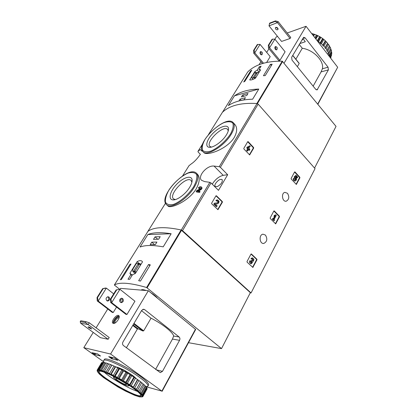 <?xml version="1.0" encoding="UTF-8"?>
<svg xmlns="http://www.w3.org/2000/svg" width="418" height="418" viewBox="0 0 418 418"><rect width="100%" height="100%" fill="white"/><g stroke="black" fill="none" stroke-linecap="round" stroke-linejoin="round"><path stroke-width="0.63" d="M215.934 195.854L216.43 195.786L222.313 201.56L222.397 202.192L217.956 209.664L211.717 203.817L211.639 203.174L215.934 195.854M250.962 254.118L251.422 254.013L256.882 259.217L256.955 259.829L252.838 267.41L247.106 262.143L247.028 261.527L250.962 254.118M227.669 174.724L220.375 167.31L219.225 166.693L214.058 166.071C206.779 165.079 197.176 176.652 201.549 180.294L204.679 181.6L209.857 182.332L211.022 182.953L218.489 190.342L227.669 174.724L223.222 175.335C218.995 176.386 215.338 179.327 212.25 184.171M250.236 292.887L251.056 292.945L182.509 230.647L181.302 229.994C164.958 226.509 153.819 226.969 147.894 231.363L147.836 231.504M251.056 292.945L315.041 168.621L258.152 104.108L257.06 103.539C241.123 102.562 229.576 105.488 222.418 112.311L222.345 112.426M265.425 235.068L262.995 234.19C258.648 234.629 259.536 244.253 263.842 243.428C267.139 241.661 267.666 238.877 265.425 235.068M287.464 193.278L284.898 192.353C280.875 193.059 282.328 202.255 286.293 201.178C289.136 199.443 289.528 196.81 287.464 193.278M294.575 171.976L294.977 171.923L299.821 177.263L299.894 177.833L296.352 184.422L291.221 179.003L291.147 178.423L294.575 171.976L294.977 171.923M273.847 211.012L274.276 210.938L279.407 216.221L279.48 216.811L275.676 223.86L270.263 218.509L270.185 217.909L273.847 211.012M247.722 141.702L248.177 141.665L253.595 147.512L253.674 148.118L249.666 154.906L243.893 148.975L243.814 148.364L247.722 141.702M196.136 188.962C199.778 182.206 200.191 177.263 197.369 174.128L196.575 173.345C198.879 175.988 198.122 180.602 194.302 187.191C187.212 199.349 170.769 209.543 166.568 204.7L167.921 205.949C170.419 209.188 188.941 201.042 196.136 188.962M198.362 191.052L200.635 189.861C201.904 189.03 202.281 188.204 201.769 187.389L201.314 186.94C201.821 187.75 201.439 188.575 200.175 189.411L200.635 189.861M199.637 192.374L199.172 191.925L196.157 191.554L196.612 191.998L199.637 192.374L200.065 191.663L199.6 191.214L197.312 190.927L200.175 189.411M198.989 188.095L198.299 188.022L199.443 188.539L198.989 188.095L200.598 187.52L199.992 188.837L196.747 190.577L196.157 191.554M234.284 137.391C237.278 131.806 237.44 127.448 234.759 124.329L233.202 122.652C235.052 124.914 234.409 128.754 231.264 134.168C224.44 146.023 206.832 156.724 202.986 151.682L203.775 152.481C206.68 156.358 227.308 149.111 234.284 137.391M201.92 151.133L200.342 149.529L197.949 151.389L198.179 152.1L200.384 154.326M189.02 165.664L191.418 163.804C194.203 161.98 197.181 158.84 200.347 154.378M198.299 188.022C199.329 186.762 200.332 186.402 201.309 186.94M199.172 191.925L199.6 191.214M189.652 187.358C185.77 193.884 177.504 200.149 173.204 199.903C167.817 199.898 169.886 191.292 176.673 184.312C183.356 177.232 191.846 174.797 192.102 180.148C192.191 182.102 191.376 184.505 189.652 187.358M175.341 199.585L173.527 198.9C168.156 194.569 186.559 175.361 191.115 180.513L191.888 182.29M226.493 134.732C222.689 141.211 213.635 147.815 209.387 147.298C204.454 147.031 206.931 139.006 213.692 132.595C220.359 126.09 228.494 123.932 228.536 128.901C228.557 130.494 227.873 132.438 226.493 134.732M211.404 147.094L209.914 146.415C205.092 142.183 223.604 124.381 227.632 129.397L228.244 130.918M215.62 183.413C214.805 184.85 214.669 185.885 215.218 186.527L217.35 186.59C221.174 184.317 222.773 181.976 222.157 179.568C220.234 178.841 218.055 180.121 215.62 183.413M294.559 172.002L299.382 177.316L299.455 177.885L296.09 184.307L296.519 184.275M294.977 177.76L294.538 177.812L294.073 176.96L295.986 175.267L294.512 176.908L294.977 177.76C296.101 178.329 296.221 179.097 295.338 180.064L294.329 178.538L293.258 178.517C293.29 180.158 293.891 180.978 295.051 180.978L295.223 180.957M294.073 176.96L294.512 176.908M294.408 177.671L294.847 177.619M294.575 177.807C295.604 178.298 295.761 179.045 295.035 180.064M295.787 176.568L296.905 177.796L297.344 177.749L296.028 176.302L295.427 176.966C296.895 178.408 296.916 179.73 295.489 180.926C294.329 180.926 293.729 180.106 293.697 178.465M297.344 177.749L297.673 177.122L295.986 175.267M251.014 254.039L256.443 259.212L256.521 259.824L252.587 267.295M251.887 259.202L250.915 258.69L251.887 259.202L252.441 258.779L253.24 259.871L252.634 260.665L252.028 260.341L251.652 261.057L251.725 262.75L251.458 262.844L250.8 261.26L249.828 260.743C249.321 262.426 249.734 263.418 251.066 263.711L251.249 263.716M252.289 258.815L252.801 259.86L252.357 260.618M251.176 262.797L251.213 261.051L251.594 260.33L252.028 260.341M251.213 261.051L251.652 261.057M251.349 258.695L252.383 257.901C254.181 258.789 254.322 260.027 252.806 261.616L251.5 263.721C250.173 263.424 249.76 262.436 250.262 260.754M250.915 258.69L252.2 257.901M273.863 210.991L278.968 216.247L279.041 216.837L275.42 223.75M274.333 216.268L273.894 216.294L274.401 215.338L275.807 214.836L274.835 215.312L274.333 216.268L275.3 215.792L273.633 218.954L273.168 218.478L272.808 219.152L274.25 220.615L274.605 219.946L274.135 219.466L276.308 215.348L275.807 214.836M274.401 215.338L274.835 215.312M273.356 218.671L274.73 216.075M274.25 220.615L273.811 220.641L272.374 219.173L272.729 218.499L273.168 218.478M272.374 219.173L272.808 219.152M215.975 195.796L221.89 201.596L221.968 202.228L217.694 209.596M216.911 201.157L215.907 200.63L216.911 201.157L217.376 200.781C218.515 201.21 218.64 201.889 217.752 202.814L214.826 203.169L214.251 204.156L216.728 206.56L217.141 205.844L215.275 204.031L217.909 203.707C219.581 201.967 219.345 200.697 217.208 199.893L216.331 200.593M217.261 200.823C218.133 201.502 218.154 202.181 217.323 202.85L217.679 202.829M216.728 206.56L216.305 206.596L213.823 204.193L214.403 203.205L217.25 202.866M214.403 203.205L214.826 203.169M213.823 204.193L214.251 204.156M215.907 200.63L217.141 199.898M247.717 141.718L253.167 147.585L253.24 148.191L249.4 154.838L249.828 154.764M247.618 150.961L247.19 151.039L246.657 150.47L247.634 148.803L246.756 147.867L247.137 147.22L249.786 145.767L247.566 147.141L247.19 147.789L248.062 148.724L247.085 150.396L247.618 150.961L248.59 149.294L249.462 150.224L249.839 149.576L248.971 148.646L249.374 147.951L248.841 147.382L248.438 148.076L248.099 147.711L250.314 146.337L249.786 145.767M247.137 147.22L247.566 147.141M246.756 147.867L247.19 147.789M247.634 148.803L248.062 148.724M246.657 150.47L247.085 150.396M249.462 150.224L249.034 150.297L248.402 149.623M248.538 147.439L248.841 147.382M248.203 147.82L248.365 147.544M259.332 66.755L257.31 70.025L254.823 71.603L249.692 79.885C250.878 80.246 252.801 79.676 255.471 78.166L260.607 69.816L259.055 69.482L261.078 66.201L259.332 66.755L260.148 67.716M314.555 168.073L336.035 126.388L282.249 61.185C266.668 60.971 255.152 64.571 247.696 71.985L247.66 72.037M282.249 61.185L256.877 103.523C241.097 102.588 229.634 105.493 222.501 112.233L247.696 71.985M270.362 64.377L272.149 64.205L265.242 75.585L263.45 75.736L270.362 64.377L271.339 65.542M243.731 81.98L250.617 70.945L251.793 70.198L244.901 81.259L243.731 81.98M258.773 89.06C248.585 89.421 240.486 91.667 234.482 95.8L258.773 89.06L252.624 99.212C242.419 99.447 234.336 101.569 228.374 105.582L234.482 95.8M259.055 69.482L260.074 70.679M257.31 70.025L259.15 72.183M254.823 71.603L255.696 72.617M258.799 72.758L258.627 72.178L254.28 73.051L251.892 76.912L251.929 78.114L255.973 77.346M254.886 78.495L254.322 77.842M254.442 77.455L257.566 72.382L256.088 72.837L252.963 77.9L254.442 77.455M256.788 73.652L256.088 72.837M251.03 71.426L250.617 70.945M242.1 100.242L244.201 99.683L245.423 97.692L240.063 99.129L238.929 100.963M246.777 95.482L247.989 93.507L242.623 94.98L241.411 96.945L246.777 95.482M243.793 96.297L242.623 94.98M241.217 100.419L240.063 99.129M263.518 63.222L254.761 52.82L254.139 50.165L253.616 50.343L253.716 53.175L262.447 63.536M253.616 50.343L257.279 44.559L260.069 44.402L254.761 52.82L253.716 53.175M254.139 50.165L257.801 44.376M266.632 62.46L270.211 56.629L260.069 44.402M268.915 45.039L268.361 45.228L268.455 48.133L278.816 60.704L279.924 60.354L269.558 47.757L268.915 45.039L272.583 39.13L274.877 39.172L269.558 47.757L268.455 48.133M268.361 45.228L272.034 39.329L272.583 39.13M279.924 60.354L285.097 51.769L274.877 39.172M328.067 67.193L305.13 37.845L303.646 37.306L291.649 57.261L291.999 60.077L315.794 89.421L317.11 89.912L328.396 69.879L328.067 67.193L322.388 68.792C324.378 61.117 313.39 49.732 302.277 48.269L299.246 44.433M299.737 43.608L305.281 41.732L303.792 39.564L301.984 39.809M313.15 86.155L321.076 71.906L322.388 68.792M317.873 104.265L337.676 67.256L306.054 26.287L287.192 33.006M277.552 36.439L276.308 36.883L274.887 39.182M268.962 48.744L266.7 52.396M260.921 61.728L259.066 64.722M306.054 26.287L284.083 63.123M290.087 38.487L290.719 37.442L278.122 21.59L275.462 20.9L269.688 23.11L269.009 25.843L281.575 41.429L290.087 38.487L277.468 22.635L269.009 25.843M298.833 63.066L292.694 55.489M297.344 66.671L299.178 63.526M295.855 59.204L302.277 48.269M261.203 54.842L260.947 52.381L260.278 51.9M260.539 54.366C259.813 53.201 259.839 52.276 260.623 51.592C262.452 51.942 262.88 53.008 261.908 54.8L260.539 54.366M276.011 49.867L275.728 47.37L275.086 46.884M275.373 49.381C274.636 48.185 274.668 47.239 275.452 46.539C277.291 46.91 277.719 48.013 276.747 49.836L275.373 49.381M278.122 21.59L277.468 22.635L275.133 21.422L269.359 23.633M275.572 28.994L275.394 27.625C276.105 27.118 276.904 27.301 277.792 28.173L277.97 29.542C277.259 30.049 276.46 29.866 275.572 28.994M275.901 27.348L278.106 28.779M275.133 21.422L275.462 20.9M331.046 57.156L330.56 58.029M330.178 57.538L331.657 54.868L330.445 57.883M329.394 56.524L331.709 52.37L331.751 53.817L329.891 57.167M331.181 49.726L331.552 51.247L329.18 55.505L328.804 53.99L331.181 49.726L330.57 48.958M330.095 47.03L330.784 48.572L328.402 52.835L327.702 51.299L330.095 47.03L329.285 46.278L329.457 45.881L327.064 50.144L326.061 48.634L328.47 44.365L327.618 43.733L327.618 43.253L325.204 47.516L323.934 46.079L326.353 41.816L326.014 41.445L325.491 41.319L325.314 40.781L322.889 45.045L321.385 43.728L323.819 39.464L322.623 38.54L320.183 42.798L318.495 41.654L320.946 37.395L319.629 36.612L317.231 40.765M329.457 45.881L328.47 44.365M327.618 43.253L326.353 41.816M325.314 40.781L323.819 39.464M322.623 38.54L320.946 37.395M319.629 36.612L317.821 35.671L315.883 39.02M319.958 36.758L316.431 35.055L314.879 37.724M316.431 35.055L314.555 34.354L313.573 36.032M316.839 35.19L313.134 33.921L312.622 34.798M313.134 33.921L311.671 33.565M331.709 52.37L331.328 51.654M327.304 42.876L326.014 41.445M325.476 40.907L323.49 39.161M322.868 38.686L320.637 37.165M317.821 35.671L317.56 35.514M314.649 34.36L314.346 34.26M313.61 34.036L311.666 33.555M326.035 52.172L322.372 47.427M329.18 55.505L328.809 55.761M328.402 52.835L327.921 53.389L328.804 53.99M327.064 50.144L326.745 50.797L327.702 51.299M325.204 47.516L325.063 48.253L326.061 48.634M322.889 45.045L322.921 45.839L323.934 46.079M320.183 42.798L320.397 43.629L321.385 43.728M317.936 41.68L318.495 41.654M313.965 34.433L313.265 35.629M317.121 35.614L315.459 38.472M320.157 37.192L317.727 41.408M322.978 39.114L320.397 43.629M325.491 41.319L322.921 45.839M327.618 43.733L325.063 48.253M329.285 46.278L326.745 50.797M130.923 274.542L128.012 279.25L129.643 279.355L132.558 274.631L135.322 273.539L142.522 261.835L141.974 261.182C140.803 260.299 139.173 260.471 137.073 261.705L129.909 273.267L130.484 274.292L132.041 275.462M119.605 289.266L114.354 284.992C119.605 281.946 130.359 282.787 146.619 287.511L221.519 348.612L188.502 342.692M147.941 231.347L147.962 231.316C153.881 226.979 164.932 226.525 181.114 229.952L250.345 292.668L221.519 348.612M121.33 279.569L120.353 279.762L130.019 264.26L131.017 264.019L121.33 279.569M150.308 264.866L140.469 281.074L138.671 280.692L148.51 264.526L150.308 264.866M140.051 247.033C145.182 245.063 152.904 245 163.213 246.85L171.145 233.751C160.831 232.105 153.066 232.371 147.847 234.55L140.051 247.033M147.956 231.316L114.354 284.992L147.962 231.316M141.153 290.113L141.331 289.914C142.089 289.392 143.729 289.601 146.258 290.541M150.976 292.866C154.033 294.711 156.18 296.466 157.424 298.123M127.406 384.241C128.681 385.359 128.963 385.939 128.253 385.986C125.614 385.5 121.753 383.583 116.674 380.223C114.595 378.75 113.555 377.752 113.544 377.235L115.567 377.407M117.96 380.605C116.016 379.204 115.373 378.452 116.037 378.353C117.651 378.149 126.863 383.635 126.419 384.529C125.238 384.79 122.417 383.484 117.96 380.605M125.003 383.003L117.845 378.87M137.073 261.705L139.016 263.324M129.909 273.267L132.229 275.164M140.286 265.467L139.941 263.58L136.409 263.444L133.076 268.826C132.522 270.227 132.527 271.193 133.102 271.731L136.336 271.899M135.84 272.698L134.779 271.825M137.997 264.082L133.624 271.162L135.014 271.225L139.387 264.124L137.997 264.082L138.933 264.866M130.578 264.725L130.019 264.26M149.837 265.644L148.51 264.526M155.052 236.844L153.5 239.357L158.636 239.237L160.193 236.698L155.052 236.844L157.805 239.258M151.771 242.163L150.203 244.702L155.324 244.634L156.896 242.074L151.771 242.163L154.623 244.645M171.145 233.751L147.847 234.55M141.294 290.123L141.43 289.977C142.151 289.475 143.714 289.658 146.117 290.531M151.149 293.008C154.002 294.753 156.034 296.409 157.246 297.982M126.952 314.472L134.936 301.206L119.94 289.298L116.141 289.899L119.94 289.298L111.669 302.642L110.937 299.131L110.436 299.074L110.66 302.522L111.669 302.642L126.952 314.472L125.922 314.331L110.66 302.522M116.648 289.946L110.937 299.131M116.141 289.899L110.436 299.074M113.675 293.864L106.35 288.117L105.393 288.033L102.645 288.702L106.35 288.117L98.199 301.038L97.493 297.632L97.023 297.579L97.253 300.923L98.199 301.038L113.21 312.533L112.243 312.398L97.253 300.923M103.121 288.744L97.493 297.632M102.645 288.702L97.023 297.579M120.175 298.964L121.095 299.685L119.888 301.644M141.671 310.402L143.526 309.231L144.633 309.623L179.123 336.981C180.017 337.869 180.158 338.988 179.557 340.33L162.482 371.356L160.308 372.626L123.43 345.534C122.427 344.594 122.27 343.403 122.97 341.966L141.671 310.402M155.616 369.371L172.467 339.071L173.627 336.041C173.12 332.404 162.226 323.725 151.034 318.197L141.509 310.673M100.529 356.026L94.902 354.631L92.049 352.708L97.535 353.889L100.529 356.026L97.514 353.884M140.391 376.336L137.762 374.497M125.238 366.858L121.8 365.039M109.84 359.856L108.832 359.553M103.8 361.868L83.804 347.661L110.592 354.025L161.881 391.102L146.065 386.739M111.742 358.806L108.701 356.617L114.767 358.106L117.913 360.321L111.742 358.806L112.745 357.609M110.592 354.025L148.348 290.719L195.681 329.468L162.111 391.332M83.804 347.661L93.24 332.43M96.088 327.827L107.766 308.97M119.95 289.303L120.53 288.368L148.348 290.719M113.388 323.427L112.912 323.229C110.566 321.719 116.711 313.746 118.769 315.611C120.88 316.886 115.943 324.081 113.388 323.427M109.202 337.509L108.142 339.259L85.335 322.524L85.894 321.646L89.253 322.78L109.202 337.509M85.894 321.646L80.773 320.758L80.219 321.63L80.632 323.203L100.414 337.676L108.142 339.259M116.554 307.078L113.21 312.533M151.034 318.197L143.672 330.852L142.836 330.983L138.092 328.783L133.065 324.922M126.398 347.729L137.391 329.018L138.092 328.783M120.4 302.261C119.156 300.364 119.558 299.011 121.607 298.206L122.667 298.562C123.911 300.479 123.498 301.827 121.439 302.616L120.4 302.261M120.724 302.465C122.547 301.488 122.85 300.15 121.643 298.452L121.304 298.243M106.783 300.683C105.561 298.839 105.958 297.532 107.975 296.754L109.02 297.104C110.237 298.959 109.835 300.265 107.802 301.028L106.783 300.683M107.123 300.887C108.936 299.957 109.244 298.661 108.058 296.999L107.698 296.785M88.862 327.722L88.093 326.808C89.76 327.252 90.931 327.984 91.615 329.003L88.862 327.722M80.632 323.203L88.146 324.551L89.253 322.78M80.219 321.63L85.335 322.524M113.44 323.433C112.364 321.374 116.841 315.553 119.104 316.06M114.642 323.203C112.024 322.456 117.803 314.953 119.193 317.267M115.258 322.874C113.79 321.87 117.688 316.792 119.041 317.946M104.15 359.851L104.547 359.187C106.742 357.108 127.636 366.967 140.03 376.09C146.843 381.117 149.613 384.199 148.333 385.328L148.076 385.793M122.443 370.4L122.944 369.538L125.076 370.656L124.956 371.372L132.992 376.508M134.633 388.066L136.373 389.346L140.605 381.817L137.48 379.523L133.039 387.69L133.77 388.207L134.633 388.066L138.88 380.526M136.373 389.346L136.059 390.015L137.564 390.266L141.78 382.747L143.191 383.912L138.457 391.959L139.931 392.23L144.116 384.738L145.161 385.746L140.997 393.223L140.26 393.636L141.655 393.902L145.809 386.441L146.472 387.267L142.334 394.712L141.409 394.989L142.695 395.24L146.817 387.81L147.084 388.426L142.977 395.83L141.885 395.987L143.034 396.196L147.131 388.808L142.993 396.405M137.564 390.266L138.99 391.42M139.931 392.23L140.997 393.223M141.655 393.902L142.334 394.712M142.695 395.24L142.977 395.83M143.034 396.196L142.188 396.818L141.686 396.609L142.063 396.917L142.737 396.625M142.669 396.75L142.183 396.886M97.154 370.719L97.242 370.05M142.063 396.917L139.523 396.886L134.706 395.323L125.421 391.044L117.876 386.927L103.633 377.647L99.306 374.016L97.342 371.487L97.295 370.881L97.765 371.069L97.237 370.003L101.569 362.772L97.598 369.773L98.376 370.688L98.016 369.684L102.373 362.411L103.136 362.396L98.773 369.695L99.651 370.703L99.484 369.789L103.857 362.469L105.002 362.693L100.618 370.04L101.564 371.132L101.605 370.317L105.994 362.955L107.478 363.414L103.089 370.803L104.061 371.952L108.717 363.853L110.504 364.543L106.109 371.968L107.071 373.154L111.946 365.139L113.983 366.037L109.589 373.499L110.498 374.706L111.198 374.262L115.587 366.785L117.808 367.861L113.424 375.354L114.239 376.545L115.143 376.237L119.522 368.728L121.847 369.956L117.479 377.47L118.163 378.624L119.255 378.442L123.618 370.918L125.975 372.245L121.628 379.779L122.15 380.876L123.399 380.814L127.736 373.269L130.045 374.659L125.719 382.204L126.058 383.217L127.427 383.259L131.738 375.709L133.922 377.114L129.627 384.659L129.758 385.574L131.215 385.704L135.495 378.159L137.48 379.523M97.237 370.003L97.598 369.773M98.016 369.684L98.773 369.695M99.484 369.789L100.618 370.04M101.605 370.317L103.089 370.803M104.322 371.257L106.109 371.968M107.551 372.584L109.589 373.499M111.198 374.262L113.424 375.354M115.143 376.237L117.479 377.47M119.255 378.442L121.628 379.779M123.399 380.814L125.719 382.204M127.427 383.259L129.627 384.659M131.215 385.704L133.217 387.068M133.77 388.207L136.085 389.905M136.702 390.381L138.604 391.917M139.089 392.335L140.511 393.657M140.85 394.007L141.759 395.078M141.948 395.35L142.319 396.144M142.35 396.327L142.188 396.818M97.274 370.949L97.112 370.264L97.295 370.881M97.357 370.745L97.838 370.442M98.052 370.4L99.061 370.411M99.427 370.463L100.937 370.797M101.449 370.938L103.418 371.592M104.056 371.827L106.433 372.778M107.18 373.096L109.892 374.319M110.723 374.711L113.68 376.169M114.569 376.623L117.672 378.269M118.592 378.771L121.742 380.547M122.657 381.08L125.75 382.93M126.628 383.478L129.554 385.339M130.374 385.877L133.039 387.69M132.605 387.711C138.254 391.744 141.07 394.435 141.054 395.778C140.594 401.526 89.41 371.132 99.651 371.147C103.502 370.803 121.664 379.878 132.605 387.711M140.882 395.052L140.584 395.501C136.853 398.432 94.781 373.551 99.468 371.153M137.444 391.394C128.76 388.552 111.162 378.394 104.354 372.297M104.228 362.531C103.398 361.387 103.288 360.635 103.894 360.279C106.073 358.221 126.978 368.106 139.393 377.219C146.216 382.245 148.991 385.312 147.721 386.431L145.955 386.613M102.232 362.646L101.945 362.516M103.732 362.683L103.136 362.396M105.874 363.153L105.002 362.693M108.596 364.047L107.478 363.414M111.946 365.139L110.504 364.543M115.587 366.785L113.983 366.037M119.522 368.728L117.808 367.861M123.618 370.918L121.847 369.956M127.736 373.269L125.975 372.245M131.738 375.709L130.045 374.659M135.495 378.159L133.922 377.114M141.78 382.747L140.605 381.817M144.116 384.738L143.076 384.111M145.809 386.441L145.046 385.955M146.817 387.81L146.347 387.486M133.128 387.862L137.642 379.878M129.758 385.574L134.303 377.574M126.058 383.217L130.635 375.223M122.15 380.876L126.753 372.887M118.163 378.624L122.787 370.656M114.239 376.545L118.879 368.598M110.498 374.706L115.149 366.785M107.071 373.154L111.726 365.275M136.059 390.015L140.542 382.042M125.076 370.656L124.611 371.471M182.509 230.647L211.022 182.953M220.375 167.31L258.152 104.108M219.225 166.693L257.06 103.539M197.965 151.379L202.678 143.849M208.493 134.554L222.418 112.311M165.512 203.205L147.883 231.373L165.518 203.211M182.629 175.874L189.088 165.559M181.302 229.994L209.857 182.332M193.591 186.872C188.492 194.636 180.534 201.607 173.689 204.345C169.572 205.29 166.829 204.548 165.455 202.108C165.105 198.827 166.286 194.757 168.992 189.908C173.956 182.556 181.37 176.004 188.027 173.104C192.134 171.955 195.018 172.462 196.664 174.63C197.301 177.749 196.277 181.83 193.591 186.872M230.569 133.875C225.856 141.065 218.102 147.899 211.168 151.008C206.941 152.283 204.01 151.959 202.38 150.041C201.748 147.288 202.652 143.682 205.097 139.241C209.7 132.407 216.937 125.975 223.667 122.751C227.873 121.309 230.919 121.419 232.81 123.091C233.719 125.677 232.972 129.272 230.569 133.875M214.058 166.071L223.222 175.335M299.382 177.316L299.821 177.263M299.455 177.885L299.894 177.833M251.04 254.013L251.422 254.013M256.443 259.212L256.882 259.217M256.521 259.824L256.955 259.829M252.65 267.206L253.089 267.222M252.801 259.86L253.24 259.871M251.396 261.224L251.829 261.229M251.286 262.739L251.725 262.75M273.879 210.965L274.276 210.938M278.968 216.247L279.407 216.221M279.041 216.837L279.48 216.811M275.436 223.719L275.875 223.698M216.007 195.828L216.43 195.786M221.89 201.596L222.313 201.56M221.968 202.228L222.397 202.192M217.741 209.528L218.17 209.496M247.749 141.749L248.177 141.665M253.167 147.585L253.595 147.512M253.24 148.191L253.674 148.118M257.399 103.612L282.672 61.399M305.13 37.845L302.658 38.681M317.654 89.395L316.17 89.771M328.396 69.879L321.076 71.906M337.676 67.256L317.701 104.056M181.114 229.952L146.619 287.511M181.595 230.213L147.126 287.788M142.773 309.388L144.633 309.623M173.627 336.041L179.123 336.981M95.638 353.424L94.902 354.631M172.467 339.071L179.557 340.33M156.191 369.799L162.482 371.356M161.881 391.102L195.493 329.175M94.97 353.257L94.322 354.323M143.672 330.852L133.979 323.38M142.836 330.983L133.661 323.919M137.391 329.018L132.752 325.455M112.264 358.419L110.3 357.009M125.149 370.803C130.756 373.948 134.486 376.592 136.346 378.739M115.854 366.91C117.364 367.135 119.715 368.039 122.897 369.622M118.44 368.3L122.594 370.139M197.949 151.389L202.683 143.829M208.472 134.58L222.407 112.327M182.619 175.879L189.072 165.575M166.568 204.7C157.252 196.732 188.246 164.415 196.575 173.345M191.93 182.096L192.102 180.148M175.152 199.637L173.204 199.903M202.986 151.682C194.626 143.917 225.757 113.952 233.202 122.652M228.322 130.63L228.536 128.901M211.111 147.157L209.387 147.298M263.225 243.433L263.842 243.428M285.703 201.225L286.293 201.178M251.949 257.896L252.383 257.901M217.323 202.85L217.752 202.814M216.785 199.935L217.208 199.893M222.496 112.238L247.686 71.99M258.935 72.533L258.627 72.178M253.026 79.378L251.929 78.114M299.131 63.264L292.767 55.375M128.582 385.892L129.533 385.615M113.544 377.235L113.304 376.252M135.312 273.544L133.102 271.731M140.934 264.411L139.941 263.58M107.384 300.981L107.802 301.028M121.016 302.564L121.439 302.616M97.467 369.825L101.809 362.578M140.876 395.088L141.054 395.778M140.584 395.501L140.856 395.01M103.894 360.279L104.547 359.187"/></g></svg>
